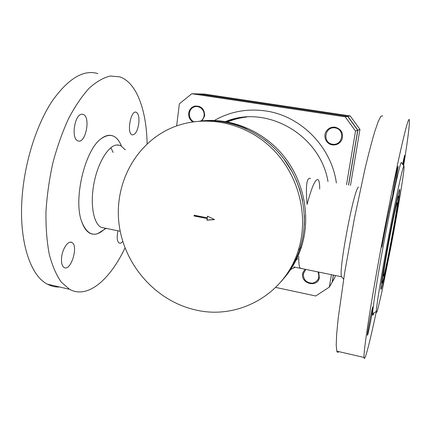 <?xml version="1.0" encoding="UTF-8"?>
<svg xmlns="http://www.w3.org/2000/svg" width="431" height="431" viewBox="0 0 431 431"><rect width="100%" height="100%" fill="white"/><g stroke="black" fill="none" stroke-linecap="round" stroke-linejoin="round"><path stroke-width="0.65" d="M358.473 187.022C353.603 189.667 337.877 273.868 341.702 276.799L343.62 279.213M387.027 249.522C393.266 214.934 400.286 182.825 399.742 190.534C399.656 199.941 382.34 291.167 380.972 289.271C380.331 289.336 382.852 272.527 387.027 249.522C382.852 272.527 380.331 289.336 380.972 289.271C382.34 291.167 399.656 199.941 399.742 190.534C400.286 182.825 393.266 214.934 387.027 249.522M398.266 196.234C397.166 198.497 391.881 223.781 387.474 248.197C383.897 268.163 382.103 279.697 382.087 282.806C382.432 289.74 399.44 200.151 398.583 196.051L398.266 196.234L398.583 196.051C399.343 199.327 385.987 271.487 382.739 281.734C382.351 283.027 382.135 283.382 382.087 282.806C381.096 280.527 396.251 199.44 398.266 196.234M381.871 247.119C386.257 222.595 391.704 197.285 392.943 195.254C391.704 197.285 386.257 222.595 381.871 247.119M301.511 246.785C310.853 217.197 304.281 182.049 284.255 156.728C264.165 131.45 232.239 117.835 202.457 120.847C232.244 117.835 264.165 131.45 284.261 156.728C304.281 182.054 310.853 217.197 301.506 246.791C297.6 258.961 291.555 269.677 283.377 278.932C291.561 269.677 297.6 258.961 301.506 246.791L300.084 248.326L302.039 241.134M304.329 224.761L304.367 215.392M302.584 200.534L299.928 190.06L296.151 179.899M292.708 172.75L283.813 158.845M272.009 145.872L264.86 139.881M246.85 129.052C234.609 123.487 222.008 120.675 209.04 120.615M328.002 181.499C320.141 134.558 266.38 104.361 225.499 121.585M296.264 259.796L297.686 258.832M227.239 121.887C233.408 119.382 239.835 117.755 246.537 117.016M265.593 110.939C247.146 108.375 230.084 111.554 214.401 120.47C230.084 111.554 247.146 108.375 265.593 110.939C300.579 115.729 331.38 146.653 336.374 182.954C331.38 146.653 300.579 115.729 265.593 110.939M290.683 269.45L295.203 267.242L290.683 269.45M113.143 152.439L110.886 147.698L113.143 152.439M119.166 141.465C116.338 137.042 112.814 135 108.596 135.345C106.134 135.609 103.591 136.783 100.967 138.868C85.004 150.036 73.308 198.68 81.491 221.125C85.203 231.679 90.569 235.87 97.589 233.694L104.049 229.664M120.206 231.264L101.296 227.379C93.597 223.856 89.971 204.606 93.877 183.805C97.708 162.988 108.089 145.942 116.623 144.983L120.443 145.436L125.308 149.859M310.568 178.466C306.7 176.947 305.541 185.605 307.087 204.439C311.651 187.345 315.244 179.059 317.868 179.592C315.244 179.059 311.651 187.345 307.087 204.439M318.148 179.781C319.182 180.821 319.7 183.881 319.705 188.967M341.702 276.799L300.218 268.271L299.965 267.915L301.544 268.545L293.705 266.934M299.965 267.915C299.039 266.299 298.661 262.49 298.834 256.488C298.661 262.49 299.039 266.299 299.965 267.915M332.317 144.875C326.057 144.099 322.674 136.029 326.482 130.949C328.681 128.055 331.584 126.806 335.189 127.204C341.46 129.144 343.701 133.298 341.907 139.655C339.86 143.561 336.665 145.301 332.317 144.875M192.808 121.854C189.791 119.823 188.428 116.93 188.719 113.175C189.328 109.587 191.267 107.244 194.548 106.145C201.056 105.563 204.439 108.747 204.693 115.697L202.08 120.874M318.719 272.074L319.349 278.027C317.081 287.962 300.633 283.663 302.681 273.739L303.036 272.344L305.035 269.262M346.519 184.716L355.521 131.094L357.73 130.264L348.501 185.061L357.73 130.264L347.715 116.392L198.104 93.904L204.439 94.077L350.214 115.944L347.865 116.365L357.865 130.21L359.95 129.429L350.214 115.944M335.275 275.479L334.957 277.37L332.134 282.262L333.341 275.08L332.134 282.262L329.327 287.116L315.724 295.984L275.684 287.412M329.327 287.116L331.412 274.687M345.231 116.839L191.811 93.732L198.104 93.904L347.715 116.392L357.865 130.21L348.62 185.082L357.865 130.21L347.865 116.365L198.486 93.915L347.865 116.365L345.231 116.839L355.521 131.094M226.227 121.709L233.451 119.08M234.733 118.767L226.415 121.741M176.651 125.911L179.361 103.801L191.811 93.732M227.525 121.941C233.677 119.409 240.099 117.765 246.791 117M397.059 202.888C395.259 206.099 382.545 274.208 383.374 276.179L383.897 275.344C386.58 267.08 398.007 205.382 397.344 202.694L397.059 202.888M194.085 215.996L194.182 215.252L207.263 217.79L207.483 216.152L214.53 219.589L206.945 220.176L207.166 218.544L194.085 215.996L194.413 215.295M207.166 218.544L194.338 215.877M206.945 220.176L207.403 218.42M214.347 219.498L207.182 220.052M207.263 217.79L207.688 216.254M281.621 280.969C289.961 271.584 296.113 260.701 300.084 248.321C309.528 218.393 302.842 182.814 282.542 157.213C262.177 131.66 229.852 117.949 199.758 121.084M194.984 309.803C237.389 320.395 284.81 295.041 298.333 250.212C309.458 215.225 298.198 172.869 270.404 146.944C242.615 120.987 201.848 114.172 170.288 128.476C133.885 144.956 113.412 186.284 119.322 226.146C125.157 266.046 156.264 300.892 194.984 309.803M81.998 114.253L83.172 114.441C91.06 116.849 85.527 144.487 77.882 140.835C70.792 138.825 74.655 113.757 81.998 114.253L83.172 114.441M138.825 123.239C137.548 131.067 135.312 134.935 132.123 134.838C126.466 133.368 130.765 109.657 136.223 112.265C138.464 113.574 139.332 117.232 138.825 123.239M122.792 241.484L120.874 243.154L119.236 243.186C117.043 241.462 116.618 237.336 117.954 230.806M61.574 257.749C62.274 248.929 68.217 240.229 71.794 242.464C78.851 245.411 70.948 271.681 64.171 267.527C62.059 266.148 61.191 262.888 61.574 257.749M97.923 73.609C83.566 69.256 68.308 78.431 52.146 101.14C37.023 123.966 25.267 160.003 22.326 194.489C18.253 239.895 30.122 275.786 47.458 284.191C51.337 286.232 55.367 287.165 59.543 286.987M121.278 145.581C116.602 134.86 109.83 132.624 100.967 138.868C85.004 150.036 73.308 198.68 81.491 221.125C87.267 235.773 95.273 238.149 105.503 228.241M147.116 143.846C146.529 110.67 136.886 82.553 119.694 76.837L110.261 76.034C103.483 77.612 96.479 81.642 89.244 88.123C82.019 96.032 75.134 106.177 68.583 118.557C62.409 132.042 57.167 146.831 52.862 162.913C49.253 179.361 46.952 195.679 45.966 211.858C45.778 227.514 46.882 241.683 49.279 254.365C52.345 265.879 56.342 275.134 61.277 282.138L69.52 289.298C87.827 299.416 110.147 279.304 125.022 247.933M372.664 307.244L372.96 306.786C373.246 308.003 368.995 330.642 367.713 334.725L367.368 335.34C367.067 334.181 371.511 310.616 372.664 307.244M396.224 179.495C394.273 190.028 393.072 195.48 392.609 195.852L394.537 182.744C396.515 172.088 397.727 166.592 398.174 166.269L396.224 179.495M402.592 164.195L404.617 155.349L403.179 165.008M376.295 311.715C369.766 342.435 364.443 363.419 364.028 357.455C363.457 352.488 368.753 316.117 377.89 265.307C384.808 226.792 393.083 184.754 399.122 157.143C405.248 129.569 408.653 117.124 409.348 119.807C409.757 124.166 407.85 139.439 403.626 165.628M373.892 312.949C373.014 315.707 372.589 315.977 372.621 313.752C372.659 308.591 376.204 285.101 381.667 254.813C390.303 206.611 400.512 159.788 401.439 162.589L401.547 162.735M385.26 254.775C393.568 208.658 403.19 163.64 403.949 166.08C405.102 166.829 398.513 206.977 391.046 246.236L381.979 291.415L377.718 309.555C376.807 312.588 376.338 313.208 376.306 311.419C376.478 306.366 380.002 283.781 385.26 254.775M338.825 351.626C337.936 352.687 337.268 352.531 336.81 351.157L336.218 345.226L336.67 334.1L338.243 317.916L344.644 272.785L354.363 218.646L365.165 168.085C368.624 153.689 371.759 141.713 374.582 132.15L378.186 121.607L380.896 116.246L382.663 115.853M332.301 281.966L333.459 275.107L332.301 281.966M359.95 129.429L350.495 185.405M317.922 271.913C320.061 277.672 318.261 281.427 312.523 283.183C306.441 282.962 303.37 279.859 303.311 273.868L305.827 269.429M332.42 144.218C322.135 142.661 324.758 126.213 335.081 127.872C345.473 129.408 342.726 145.985 332.42 144.218M193.864 121.698C188.347 119.349 187.765 110.508 192.953 107.524C198.018 104.302 205.021 109.361 204.089 115.605C203.755 117.862 202.721 119.651 200.975 120.971M106.118 228.371L97.589 233.694M120.443 145.436L117.426 144.913M297.821 258.859L296.819 258.654M300.084 248.321L298.333 250.212M135.566 112.162L136.223 112.265M70.442 242.179L71.794 242.464M47.458 284.191L69.52 289.298M403.949 166.08L401.439 162.589M376.306 311.419L372.621 313.752M364.028 357.455L336.81 351.157"/></g></svg>
